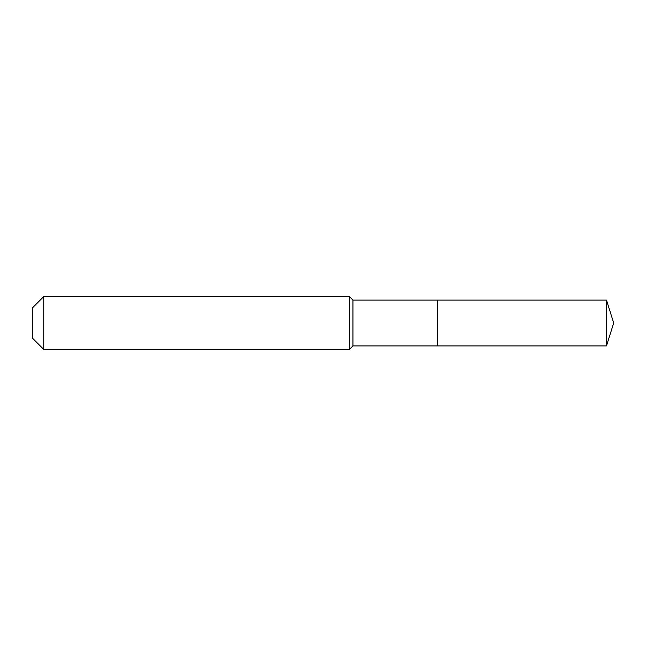<?xml version="1.0" encoding="UTF-8"?>
<svg xmlns="http://www.w3.org/2000/svg" width="646" height="646" viewBox="0 0 646 646"><rect width="100%" height="100%" fill="white"/><g stroke="black" fill="none" stroke-linecap="round" stroke-linejoin="round"><path stroke-width="0.97" d="M606.481 345.901L606.481 300.099L613.7 323L606.481 345.901L437.52 345.901L606.481 345.901L613.7 323L606.481 345.901L437.52 345.901L437.52 300.099L352.95 300.099L349.429 296.571L43.75 296.571L32.3 308.021L32.3 337.979L43.75 349.429L43.75 296.571M613.7 323L606.481 300.099L437.52 300.099L437.52 345.901L352.95 345.901L352.95 300.099M352.95 345.901L349.429 349.429L349.429 296.571M349.429 349.429L43.75 349.429M606.481 300.099L437.52 300.099"/></g></svg>

